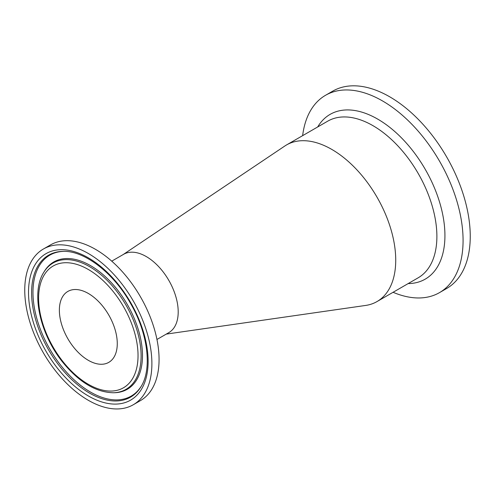 <?xml version="1.0" encoding="UTF-8"?>
<svg xmlns="http://www.w3.org/2000/svg" width="495" height="495" viewBox="0 0 495 495"><rect width="100%" height="100%" fill="white"/><g stroke="black" fill="none" stroke-linecap="round" stroke-linejoin="round"><path stroke-width="0.74" d="M133.273 404.749L140.45 400.604A89.904 51.907 -120 0 0 140.45 296.796A89.904 51.907 -120 0 0 50.546 244.889L43.368 249.028A89.904 51.907 -120 0 0 24.75 290.188A89.904 51.907 -120 0 0 63.991 380.661A89.904 51.907 -120 0 0 133.273 404.749A89.904 51.907 -120 0 0 133.273 300.935A89.904 51.907 -120 0 0 43.368 249.028M111.74 261.156L123.62 254.3A45.218 26.105 60 0 1 144.948 255.828A45.218 26.105 60 0 1 178.2 311.918A45.218 26.105 60 0 1 168.838 332.615L156.958 339.477M117.272 343.604A40.949 23.642 -120 0 0 99.402 302.402A40.949 23.642 -120 0 0 67.846 291.431A40.949 23.642 -120 0 0 67.846 338.71A40.949 23.642 -120 0 0 108.795 362.352A40.949 23.642 -120 0 0 117.272 343.604M393.079 292.285A113.937 65.779 -120 0 0 439.48 292.632L446.651 288.492A113.937 65.779 -120 0 0 446.651 156.927A113.937 65.779 -120 0 0 332.714 91.148L325.543 95.288A113.937 65.779 -120 0 0 302.643 135.649M439.48 292.632A113.937 65.779 -120 0 0 439.48 161.073A113.937 65.779 -120 0 0 325.543 95.288M122.754 254.838L284.823 146.013A90.436 52.216 60 0 1 286.562 144.93A90.436 52.216 60 0 1 329.225 147.993A90.436 52.216 60 0 1 395.728 260.172A90.436 52.216 60 0 1 376.998 301.573A90.436 52.216 60 0 1 365.65 305.44L166.258 334.106M88.32 395.944A84.571 48.826 -120 0 0 140.11 322.264A84.571 48.826 -120 0 0 36.531 262.461A84.571 48.826 -120 0 0 88.32 395.944M89.546 393.092A81.953 47.316 60 0 1 33.264 309.61A81.953 47.316 60 0 1 62.76 251.38C83.816 250.216 113.609 272.634 130.804 303.874C148.228 333.952 152.144 369.555 140.933 386.781A81.953 47.316 60 0 1 89.546 393.092M63.329 251.373A81.372 46.982 -120 0 0 49.822 349.117A81.372 46.982 -120 0 0 141.224 386.292M88.32 269.484A70.309 40.596 60 0 1 131.379 380.451A70.309 40.596 60 0 1 45.268 330.734A70.309 40.596 60 0 1 88.32 269.484M89.546 266.632A72.932 42.106 -120 0 0 43.82 272.25C30.486 292.78 40.132 334.985 63.49 363.163C79.577 382.511 96.209 392.374 113.386 392.752A72.932 42.106 -120 0 0 141.118 355.954A72.932 42.106 -120 0 0 89.546 266.632M113.386 392.752L114.537 392.721A73.508 42.44 -120 0 0 142.486 355.633A73.508 42.44 -120 0 0 90.511 265.605A73.508 42.44 -120 0 0 44.42 271.272L43.82 272.25M408.14 283.592A95.12 54.92 -120 0 0 443.081 216.426A95.12 54.92 -120 0 0 377.666 119.091A95.12 54.92 -120 0 0 317.703 126.949M286.562 144.93L327.715 121.17A90.436 52.216 60 0 1 372.933 125.65A90.436 52.216 60 0 1 436.887 236.412A90.436 52.216 60 0 1 418.151 277.813L376.998 301.573"/></g></svg>
